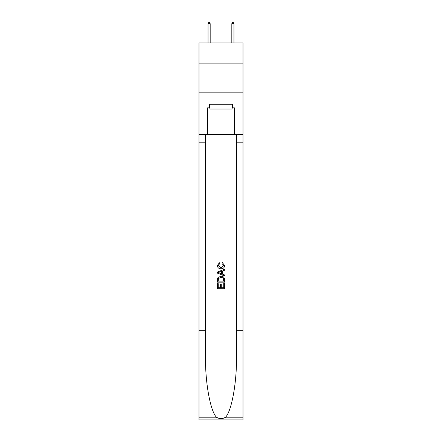 <?xml version="1.0" encoding="UTF-8"?>
<svg xmlns="http://www.w3.org/2000/svg" width="442" height="442" viewBox="0 0 442 442"><rect width="100%" height="100%" fill="white"/><g stroke="black" fill="none" stroke-linecap="round" stroke-linejoin="round"><path stroke-width="0.66" d="M243.001 63.129L243.001 42.913L198.999 42.913L198.999 63.129L243.001 63.129L243.001 92.859L198.999 92.859L198.999 63.129M232.122 104.279L232.122 109.036L209.878 109.036L209.878 104.279M221 104.279L221 109.036M223.74 283.521L223.74 287.725L221.271 287.725L223.74 287.725L223.74 283.521L224.564 283.521L224.564 288.731L217.431 288.731L217.431 283.703L217.431 288.731M220.447 283.974L220.447 287.725L218.254 287.725L220.447 287.725L220.447 283.974L221.271 283.974L221.271 287.725M218.044 277.41L217.53 278.449L218.044 277.41L220.956 276.294C223.243 276.283 224.442 277.383 224.564 279.593L224.564 282.145L217.431 282.145L217.431 279.709L217.431 282.145M222.282 262.57L222.044 263.576L222.282 262.57L224.658 265.482C224.464 267.675 223.227 268.775 220.945 268.791L220.945 268.791C218.751 268.742 217.552 267.648 217.337 265.504L219.414 262.752L219.63 263.758L218.16 265.554L220.939 267.786L223.834 265.576L222.044 263.576M225.602 417.187L243.001 417.187L243.001 419.9L198.999 419.9L198.999 330.71L205.508 330.71L205.508 357.224C205.193 382.568 210.337 410.883 216.398 417.187C219.464 419.143 222.53 419.143 225.602 417.187C231.663 410.883 236.807 382.568 236.492 357.224L236.492 134.484M217.431 272.018L217.431 273.156L224.564 275.99L217.431 273.156L217.431 272.018L224.564 269.189L217.431 272.018M236.492 330.71L243.001 330.71L243.001 92.859M198.999 330.71L198.999 92.859M205.508 134.484L205.508 330.71M243.001 417.187L243.001 330.71M198.999 134.484L207.618 134.484L207.618 107.842L209.878 107.842M232.122 107.842L232.475 107.842L232.475 104.279L209.525 104.279L209.525 107.842M232.475 107.842L234.382 107.842L234.382 134.484L243.001 134.484M207.618 134.484L234.382 134.484M224.564 269.189L224.564 270.255L222.37 271.068L222.37 274.106L224.564 274.918L224.564 275.99M219.569 273.073L221.547 273.802L221.547 271.371L218.254 272.587L219.569 273.073M221.547 271.371L221.547 273.802M217.431 279.709L217.53 278.449M223.238 277.985L223.74 281.14L223.238 277.985L220.945 277.3L218.398 278.515L218.254 281.14L223.74 281.14L218.254 281.14M217.431 283.703L218.254 283.703L218.254 287.725M210.177 23.647L209.287 22.1L208.928 22.1L208.038 23.647L210.177 23.647L210.177 42.913M208.038 23.647L208.038 42.913M232.713 22.1L233.072 22.1L233.962 23.647L231.823 23.647L232.713 22.1M233.962 42.913L233.962 23.647M231.823 42.913L231.823 23.647M236.492 142.81L243.001 142.81M205.508 142.81L198.999 142.81M198.999 417.187L216.398 417.187"/></g></svg>
